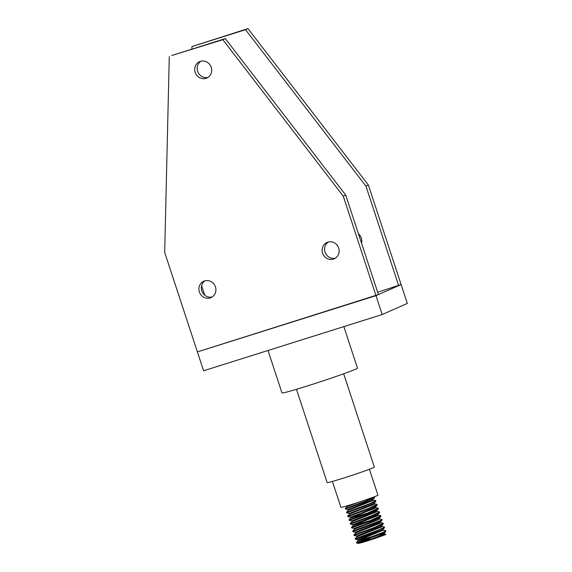 <?xml version="1.0" encoding="UTF-8"?>
<svg xmlns="http://www.w3.org/2000/svg" width="572" height="572" viewBox="0 0 572 572"><rect width="100%" height="100%" fill="white"/><g stroke="black" fill="none" stroke-linecap="round" stroke-linejoin="round"><path stroke-width="0.86" d="M215.437 286.887A8.945 8.423 -113.9 0 0 203.782 281.238A8.945 8.423 -113.9 0 0 199.7 292.821A8.945 8.423 -113.9 0 0 211.018 297.597A8.945 8.423 -113.9 0 0 215.437 286.887M205.055 280.802A8.945 8.423 -113.9 0 0 202.152 291.734A8.945 8.423 -113.9 0 0 212.198 296.947M338.667 248.076A8.945 8.423 -113.9 0 0 327.012 242.428A8.945 8.423 -113.9 0 0 322.93 254.011A8.945 8.423 -113.9 0 0 334.248 258.787A8.945 8.423 -113.9 0 0 338.667 248.076M328.285 241.992A8.945 8.423 -113.9 0 0 325.382 252.931A8.945 8.423 -113.9 0 0 335.428 258.144M211.24 67.31A8.945 8.423 -113.9 0 0 199.585 61.662A8.945 8.423 -113.9 0 0 195.502 73.245A8.945 8.423 -113.9 0 0 206.821 78.021A8.945 8.423 -113.9 0 0 211.24 67.31M200.858 61.225A8.945 8.423 -113.9 0 0 197.955 72.165A8.945 8.423 -113.9 0 0 208.001 77.377M343.272 196.153L222.858 39.704L225.311 38.624L345.724 195.073L378.442 294.58L197.397 351.909L203.603 370.778L382.196 314.528L343.272 196.153L345.724 195.073M222.858 39.704L171.729 55.498L225.311 38.624M169.283 56.578L164.686 252.402L197.397 351.909L375.99 295.667L401.115 284.556L407.314 303.425L382.196 314.528M361.54 243.172A8.945 8.423 -113.9 0 0 361.34 238.052A8.945 8.423 -113.9 0 0 358.451 233.776M398.663 285.642L365.944 186.136L245.531 29.687L247.976 28.6L368.397 185.049L401.115 284.556L377.677 292.249M365.944 186.136L368.397 185.049M245.531 29.687L191.949 46.554L247.976 28.6M191.949 46.554L191.892 49.149M201.616 285.743L204.697 295.138M373.959 498.012L374.617 497.54L374.517 496.811L365.179 501.236L345.266 508.522L345.445 509.059L364.993 501.916L373.959 498.012M375.196 501.787L375.861 501.308L375.761 500.586L370.148 503.51L346.51 512.29L346.689 512.827L363.27 506.835L375.196 501.787M373.016 499.942L375.761 500.586M376.44 505.562L377.098 505.083L377.005 504.361L368.804 508.336L347.747 516.066L347.926 516.602L368.625 509.016L376.44 505.562M374.252 503.717L377.005 504.361M377.677 509.337L378.342 508.858L378.242 508.129L367.174 513.227L348.991 519.841L349.17 520.377L366.974 513.913L377.677 509.337M375.497 507.486L378.242 508.129M378.921 513.113L379.644 512.541L379.486 511.919L372.372 515.443L350.3 523.58L350.407 524.152L372.215 516.116L378.921 513.113M376.733 511.261L379.486 511.904M380.158 516.881L380.823 516.409L380.723 515.679L370.849 520.313L351.473 527.384L351.651 527.927L370.656 520.999L380.158 516.881M377.978 515.036L380.723 515.679M379.222 518.811L381.946 519.419L380.559 520.484L352.717 531.159L352.888 531.695L375.754 523.237L381.402 520.656L382.06 520.177L381.967 519.469M382.639 524.431L383.304 523.952L383.204 523.23L374.481 527.413L353.954 534.934L354.132 535.471L374.303 528.085L382.639 524.431M380.459 522.586L383.204 523.23M383.883 528.206L384.541 527.727L384.448 526.998L379.35 529.708L355.198 538.71L355.369 539.246L372.615 532.997L383.883 528.206M381.703 526.354L384.448 526.998M382.582 533.233L384.112 533.268L383.49 533.869C380.859 535.592 366.702 540.805 361.447 542.692C355.877 544.108 358.766 542.871 370.098 538.981L356.621 543.014L377.913 535.185L385.12 531.974L385.807 531.474L385.692 530.787M373.952 533.769L355.376 539.246L357.943 539.782L358.186 540.526L374.639 535.864M366.066 535.435L378.049 532.096M382.94 530.13L385.685 530.773L383.404 532.239L356.456 542.471L356.613 543.021L358.472 543.4L361.447 542.692A13.449 0.472 161.8 0 0 375.475 538.273L383.733 534.613L384.355 534.012L384.112 533.268M384.541 527.727L382.253 530.094L357.943 539.782M383.111 530.23L358.186 540.526M378.936 534.777L383.426 533.905M380.101 525.689L381.631 525.718L381.009 526.319L356.699 536.007L356.942 536.75M381.631 525.718L381.874 526.462L381.252 527.062L356.949 536.75L355.198 538.71M382.06 520.177L379.765 522.543L355.462 532.232L355.705 532.975L353.954 534.934M380.416 522.021L380.637 522.694L380.015 523.287L355.705 532.975M379.15 518.175L364.693 524.581L354.218 528.464L354.461 529.207L352.717 531.159M379.172 518.246L379.393 518.918L378.771 519.519L354.468 529.2M379.586 512.626L377.284 515L352.974 524.688L353.224 525.432L369.676 520.77M377.913 514.4L378.156 515.143L377.534 515.744L353.224 525.425L351.473 527.384M375.132 510.596L376.669 510.624L376.047 511.225L351.737 520.913L351.98 521.657L350.236 523.616M376.669 510.624L376.912 511.368L376.29 511.969L351.98 521.657M372.729 515.908L377.227 515.036M373.895 506.821L375.425 506.849L374.803 507.45L360.968 513.256L350.5 517.145L347.926 516.602M375.454 506.928L375.675 507.593L375.053 508.193L350.743 517.882L367.195 513.22M371.493 512.133L375.983 511.261M375.861 501.308L373.566 503.682L359.724 509.48L349.263 513.37L346.689 512.834M374.21 503.153L374.431 503.825L373.809 504.418L349.499 514.106L347.747 516.066M371.414 499.27L372.944 499.306L372.322 499.907L348.012 509.595L348.262 510.338L346.51 512.29M372.973 499.377L373.194 500.05L372.572 500.65L348.262 510.331M358.894 502.152L347.018 506.563L346.811 505.927M382.318 535.135C388.645 533.454 386.365 534.505 375.475 538.273M369.419 469.269L377.935 495.166A19.477 0.686 161.8 0 1 376.934 495.738A19.477 0.686 161.8 0 1 356.492 502.931A19.477 0.686 161.8 0 1 340.926 507.335L332.411 481.438M343.672 373.773L374.345 467.081A24.839 0.872 161.8 0 1 373.073 467.81A24.839 0.872 161.8 0 1 346.997 476.976A24.839 0.872 161.8 0 1 327.148 482.596L296.468 389.296M343.851 326.605L357.486 368.082A39.747 1.401 161.8 0 1 355.448 369.247A39.747 1.401 161.8 0 1 313.735 383.919A39.747 1.401 161.8 0 1 281.967 392.914L268.018 350.486M382.897 529.565L383.118 530.237M350.5 517.138L350.743 517.882L348.991 519.841M349.256 513.363L349.499 514.106M358.186 540.519L356.435 542.485M384.177 533.905L385.95 534.277M347.018 506.556L345.266 508.522M385.785 531.495L384.034 533.454M354.132 535.471L356.706 536.014M383.304 523.952L381.553 525.911M352.888 531.695L355.462 532.239M351.651 527.927L354.225 528.464M380.823 516.409L379.072 518.368M350.407 524.152L352.981 524.688M349.17 520.377L351.744 520.913M378.342 508.858L376.591 510.817M377.098 505.083L375.346 507.042M345.445 509.059L348.019 509.595M374.617 497.54L372.865 499.499"/></g></svg>
